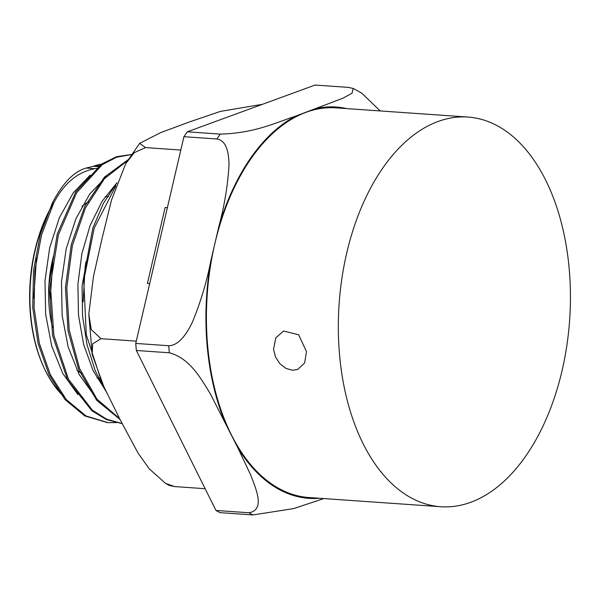 <?xml version="1.0" encoding="UTF-8"?>
<svg xmlns="http://www.w3.org/2000/svg" width="600" height="600" viewBox="0 0 600 600"><rect width="100%" height="100%" fill="white"/><g stroke="black" fill="none" stroke-linecap="round" stroke-linejoin="round"><path stroke-width="0.9" d="M149.708 283.545L147.435 283.38L165.12 207.502L167.385 207.66M205.132 488.7L174.623 486.57L165.547 483.382L149.243 468.825L137.933 452.895L119.925 419.295L103.86 386.647L92.183 354.435L92.67 343.822L101.04 338.685L91.267 329.64L88.808 314.153L93.488 276.353L102.052 238.433L111.502 200.07L125.775 163.597L134.333 152.625L145.56 147.585L139.627 143.377L160.785 132.562L189.27 122.01L220.433 111.398L262.47 104.31M145.56 147.585L180.803 150.053M101.04 338.685L136.282 341.153M165.54 483.39L169.29 485.445L174.623 486.57M103.575 163.762A124.222 73.492 -86 0 0 93.345 166.297L86.115 168.06C73.905 171.502 62.655 183.15 52.358 202.995L53.693 203.093L41.565 234.833L34.852 270.623L34.065 307.725L39.367 343.35L50.37 374.775L66.33 399.615L86.055 415.987L108.127 422.678L116.468 422.565M131.475 154.56L116.692 157.192L102.262 164.655L76.605 192.772L58.38 234.847L50.377 284.782L53.873 335.355L68.52 379.267L92.355 410.168L106.718 419.235L122.062 423.57M127.538 160.657L104.49 178.635L85.425 207.907L72.39 245.558L66.787 287.745L69.248 330.202L79.642 368.632L96.975 399.112L119.58 418.605M115.77 186.12L94.192 228.112L83.738 280.553L86.317 334.815L101.685 381.952M52.365 203.002L40.237 234.743L33.525 270.525L32.737 307.635L38.04 343.252L49.043 374.678L64.995 399.525L84.727 415.897L107.512 422.625M131.535 154.47L116.58 156.697L101.94 163.875L75.832 191.797L57.233 234.135L49.05 284.587L52.627 335.715L67.597 379.965L91.905 410.798L106.515 419.632L122.085 423.63M128.145 159.69L104.468 177.105L84.787 206.392L71.28 244.522L65.468 287.452L68.01 330.683L78.773 369.675L96.698 400.312L119.977 419.4M116.895 182.917L103.44 203.31L92.82 228.127L82.073 285.825L82.552 315.847L87.008 344.632L95.25 370.778L106.882 392.97M83.16 301.868L85.125 266.88L85.912 261.803M50.175 299.55L52.995 259.163M33.682 298.35L36.51 258.015M63.705 396.442A124.222 73.492 -86 0 1 44.055 367.837A124.222 73.492 -86 0 1 53.573 203.085M93.345 166.297L99.45 166.725M90.15 175.148L73.162 192.983L59.318 217.837L49.665 247.83L44.992 280.808L45.66 314.332L51.705 345.968L62.707 373.388L77.933 394.605M106.68 176.257L89.685 194.093L75.832 218.925L66.172 248.91L61.485 281.88L62.137 315.413L68.175 347.055L79.162 374.49L94.387 395.715M116.948 182.767L102.06 201.345L90.113 225.495L81.87 253.688L77.91 284.19L78.48 315.097L83.64 344.483L93.06 370.545L106.23 391.62M53.693 203.093C63.983 183.292 77.738 171.817 94.965 168.675L97.53 168.262M273.517 349.343L275.812 337.86L283.53 331.035L298.612 334.748L306.495 351.645L304.627 362.97L297.615 369.54L292.35 370.245L285.817 368.317L279.877 363.697L275.52 357.045L273.517 349.343M569.287 269.85A195.308 115.545 -86 0 1 440.775 506.73A195.308 115.545 -86 0 1 339.12 303.847A195.308 115.545 -86 0 1 467.993 117.067A195.308 115.545 -86 0 1 569.287 269.85M440.775 506.73L308.865 497.52A195.308 115.545 -86 0 1 231.12 434.31A195.308 115.545 -86 0 1 214.8 243.9A195.308 115.545 -86 0 1 306.15 112.275A195.308 115.545 -86 0 1 336.082 107.858L467.993 117.067M53.543 203.077A122.858 72.683 94 0 0 43.612 366.877L44.055 367.837M43.83 367.358A122.858 72.683 94 0 0 61.8 393.945M101.52 165.18A122.858 72.683 94 0 0 95.7 166.462M81.645 373.388A90.885 53.767 -86 0 1 76.98 370.245M52.537 327.577A90.885 53.767 -86 0 1 53.565 255.772M81.907 206.423A90.885 53.767 -86 0 1 88.53 201.788M105.195 196.627A90.885 53.767 -86 0 1 108.623 196.642M215.962 510.457L136.358 350.475L169.335 352.785C189.9 358.222 201.12 378.817 210.225 393.653L237.69 447.502L250.635 474.862C256.17 489.45 265.373 509.903 248.94 512.76L215.962 510.457A223.462 132.203 -86 0 0 219.952 512.632L252.93 514.942L293.572 508.62L323.85 498.562M183.922 136.688L216.892 138.99C227.175 140.572 228.877 154.425 228.998 165.097C227.798 185.475 224.385 206.055 218.767 226.837L210.825 260.955C206.73 281.843 200.587 302.235 192.413 322.125C187.403 332.438 179.407 345.608 168.727 345.728L135.75 343.425L183.922 136.688A223.462 132.203 -86 0 1 187.305 131.812L315.075 85.058L348.053 87.367L353.168 88.425L352.013 93.248L342.75 98.28L295.612 116.137C276.218 122.43 255.067 133.17 220.282 134.115L187.305 131.812M380.243 110.94L361.657 93.097M136.358 350.475A223.462 132.203 -86 0 1 135.75 343.425M94.965 168.675L86.115 168.06M316.688 108.42A196.125 116.032 -86 0 1 346.657 108.593M218.767 226.837A196.125 116.032 -86 0 1 295.612 116.137M224.55 421.11A196.125 116.032 -86 0 1 210.825 260.955M319.44 498.255A196.125 116.032 -86 0 1 237.69 447.502M220.282 134.115A223.462 132.203 94 0 0 216.892 138.99M168.727 345.728A223.462 132.203 94 0 0 169.335 352.785M248.94 512.76A223.462 132.203 94 0 0 252.93 514.942M92.175 354.428L88.808 314.153M125.752 163.597L139.613 143.363M106.792 422.572L107.265 422.61M353.168 88.418L361.68 93.105M99.847 378.248L96.983 378.045"/></g></svg>
